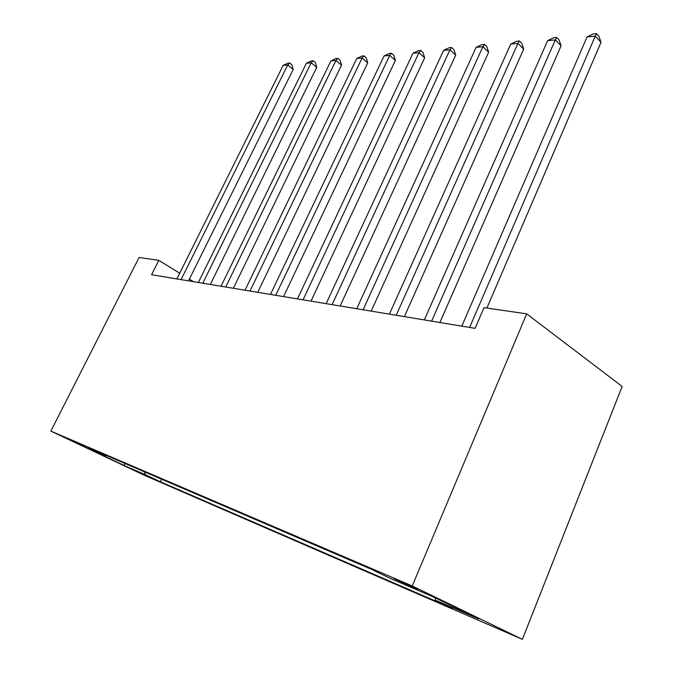 <?xml version="1.0" encoding="UTF-8"?>
<svg xmlns="http://www.w3.org/2000/svg" width="673" height="673" viewBox="0 0 673 673"><rect width="100%" height="100%" fill="white"/><g stroke="black" fill="none" stroke-linecap="round" stroke-linejoin="round"><path stroke-width="1.01" d="M393.991 578.595L417.546 589.472L393.991 578.595M412.238 585.973L526.681 313.845L622.146 386.453L522.383 639.35L144.544 475.374L50.854 431.115L412.238 585.973L522.383 639.35M179.716 273.213L158.803 260.35L151.568 274.727L475.113 328.348L484.022 307.645L526.681 313.845M84.184 446.435L66.635 438.258L84.327 446.165M144.602 471.908L145.292 474.658L160.384 481.792L452.542 608.409L435.566 600.223L435.111 597.784M145.292 474.658L124.303 465.573L85.151 447.074L105.526 455.84L106.342 455.486M435.566 600.223L478.73 618.899L433.042 596.783L390.231 578.359L371.521 569.341L89.341 448.184L105.526 455.84M158.803 260.35L139.084 257.481L50.854 431.115M193.471 281.667L189.365 279.144M160.384 481.792L161.621 479.218M124.606 463.327L124.303 465.573M188.524 280.851L293.209 69.42L287.716 64.987L181.079 279.615M283.156 65.416L287.884 63.178L289.71 63.001L287.716 64.987L283.156 65.416L176.873 278.916M289.71 63.001L291.897 64.776L293.209 69.42M210.329 284.46L316.747 67.342L311.204 62.782L202.783 283.215M306.408 63.237L311.246 60.94L313.164 60.755L311.204 62.782L306.408 63.237L198.35 282.475M313.164 60.755L315.376 62.581L316.747 67.342M233.371 288.28L341.556 65.155L335.97 60.469L225.724 287.018M330.906 60.94L335.861 58.585L337.888 58.391L335.97 60.469L330.906 60.94L221.03 286.235M337.888 58.391L340.117 60.267L341.556 65.155M257.742 292.326L367.727 62.85L362.099 58.021L249.994 291.039M356.757 58.517L361.83 56.103L363.975 55.893L362.099 58.021L356.757 58.517L245.031 290.214M363.975 55.893L366.221 57.828L367.727 62.85M283.569 296.6L395.388 60.41L389.709 55.43L275.728 295.304M384.064 55.96L389.272 53.478L391.535 53.26L389.709 55.43L384.064 55.96L270.453 294.429M391.535 53.26L393.806 55.253L395.388 60.41M310.993 301.151L424.663 57.828L418.951 52.696L303.043 299.83M412.97 53.251L418.32 50.694L420.709 50.467L418.951 52.696L412.97 53.251L297.449 298.905M420.709 50.467L422.989 52.519L424.663 57.828M340.143 305.979L455.697 55.093L449.951 49.794L332.109 304.65M443.6 50.382L449.101 47.749L451.642 47.505L449.951 49.794L443.6 50.382L326.153 303.658M451.642 47.505L453.93 49.634L455.697 55.093M371.218 311.128L488.648 52.191L482.886 46.706L363.092 309.782M476.131 47.337L481.784 44.628L484.484 44.368L482.886 46.706L476.131 47.337L356.732 308.73M484.484 44.368L486.789 46.563L488.648 52.191M404.389 316.63L523.712 49.095L517.932 43.425L396.178 315.267M510.74 44.098L516.561 41.297L519.438 41.019L517.932 43.425L510.74 44.098L389.381 314.14M519.438 41.019L521.743 43.291L523.712 49.095M439.89 322.51L561.097 45.798L555.309 39.926L431.603 321.139M547.637 40.641L553.627 37.755L556.697 37.461L555.309 39.926L547.637 40.641L424.318 319.927M556.697 37.461L559.002 39.808L561.097 45.798M486.89 308.057L601.031 42.281L595.252 36.182L469.619 327.44M587.041 36.948L593.216 33.961L596.497 33.65L595.252 36.182L587.041 36.948L461.796 326.144M596.497 33.65L598.802 36.09L601.031 42.281"/></g></svg>
